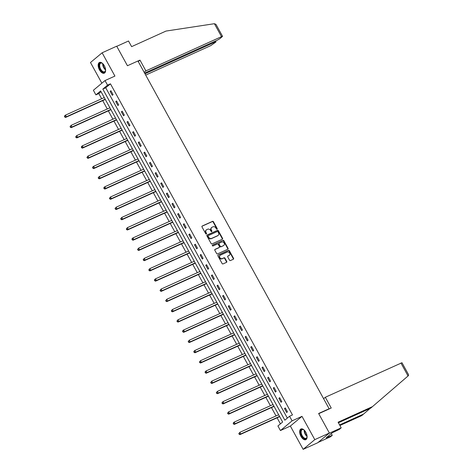 <?xml version="1.0" encoding="UTF-8"?>
<svg xmlns="http://www.w3.org/2000/svg" width="473" height="473" viewBox="0 0 473 473"><rect width="100%" height="100%" fill="white"/><g stroke="black" fill="none" stroke-linecap="round" stroke-linejoin="round"><path stroke-width="0.71" d="M217.048 229.216A0.52 0.438 50.1 0 0 217.202 228.583L213.441 221.742A0.739 0.621 50.1 0 0 212.513 221.358L202.213 226.023A0.739 0.621 50.1 0 0 201.995 226.928L205.755 233.768A0.52 0.438 50.1 0 0 206.553 233.408L206.068 232.521A2.371 1.987 50.1 0 1 206.382 229.872A2.371 1.987 50.1 0 1 206.766 229.63L207.623 229.239A2.371 1.987 50.1 0 1 210.591 230.475L211.076 231.356A0.52 0.438 50.1 0 0 211.88 230.995L211.39 230.109A2.371 1.987 50.1 0 1 211.703 227.46A2.371 1.987 50.1 0 1 212.087 227.217L212.951 226.833A2.371 1.987 50.1 0 1 215.913 228.063L216.398 228.95A0.52 0.438 50.1 0 0 217.048 229.216M216.936 229.245A0.52 0.438 50.1 0 0 216.888 228.849L213.122 222.008A0.739 0.621 50.1 0 0 212.2 221.624L201.965 226.26M206.293 234.07A0.52 0.438 50.1 0 0 206.24 233.668L205.755 232.781L206.068 232.521M211.614 231.658A0.52 0.438 50.1 0 0 211.561 231.256L211.076 230.375L211.39 230.109M305.836 432.281A5.883 3.11 -114.4 0 0 300.958 428.97A5.883 3.11 -114.4 0 0 300.934 436.372A5.883 3.11 -114.4 0 0 305.812 439.683A5.883 3.11 -114.4 0 0 305.836 432.281M104.344 65.765A5.883 3.11 -114.4 0 0 99.466 62.454A5.883 3.11 -114.4 0 0 99.442 69.862A5.883 3.11 -114.4 0 0 104.32 73.173A5.883 3.11 -114.4 0 0 104.344 65.765M229.523 260.174A0.739 0.621 50.1 0 0 230.452 260.558L233.343 259.245A0.739 0.621 50.1 0 0 233.561 258.347L229.381 250.749A0.739 0.621 50.1 0 0 228.459 250.365L218.159 255.03A0.739 0.621 50.1 0 0 217.941 255.928L222.115 263.526A0.739 0.621 50.1 0 0 223.043 263.91L226.532 262.332A0.739 0.621 50.1 0 0 226.75 261.427L224.965 258.175A0.739 0.621 50.1 0 0 224.036 257.791L222.304 258.577A1.981 1.661 50.1 0 1 219.945 257.738A1.981 1.661 50.1 0 1 220.087 255.331A1.981 1.661 50.1 0 1 220.412 255.13L227.194 252.062A1.981 1.661 50.1 0 1 229.553 252.895A1.981 1.661 50.1 0 1 229.411 255.302A1.981 1.661 50.1 0 1 229.086 255.503L227.956 256.017A0.739 0.621 50.1 0 0 227.738 256.922L229.523 260.174M289.559 416.252L292.078 420.84L280.442 430.554L277.923 425.966L282.635 422.022L100.619 90.928L95.901 94.866L93.376 90.278L105.012 80.564L107.537 85.152L102.818 89.095L284.841 420.19L289.559 416.252L292.474 414.927L110.451 83.833L107.537 85.152M105.012 80.564L114.921 76.076L102.121 52.793L116.695 46.188L127.444 65.735L137.939 60.982L329.119 408.737L318.625 413.491L329.368 433.037L314.793 439.636L301.993 416.352L292.078 420.84M222.334 239.226A0.739 0.621 50.1 0 0 222.552 238.321L218.378 230.723A0.739 0.621 50.1 0 0 217.45 230.339L207.15 235.004A0.739 0.621 50.1 0 0 206.932 235.909L211.106 243.506A0.739 0.621 50.1 0 0 212.034 243.891L222.334 239.226M223.883 240.739L228.057 248.331A0.739 0.621 50.1 0 1 227.838 249.236L217.539 253.9A0.739 0.621 50.1 0 1 216.61 253.516L214.825 250.264A0.739 0.621 50.1 0 1 215.044 249.36L219.218 247.468A0.739 0.621 50.1 0 0 219.437 246.569L218.254 244.411A0.739 0.621 50.1 0 0 217.326 244.027L212.974 245.995A0.52 0.438 50.1 0 1 212.483 245.097L222.954 240.349A0.739 0.621 50.1 0 1 223.883 240.739L223.563 240.999L227.744 248.597L228.057 248.331M329.368 433.037L317.732 442.752L303.158 449.35L314.793 439.636M102.121 52.793L90.485 62.507L101.861 83.195M328.481 409.269L329.119 408.737M110.451 83.833L105.733 87.771L287.336 418.102M110.126 91.378L112.29 95.315L113.077 94.659L110.913 90.721L110.126 91.378L111.043 90.964M115.749 101.612L117.913 105.544L118.699 104.888L116.535 100.956L115.749 101.612L116.665 101.192M121.378 111.841L123.536 115.779L124.322 115.122L122.158 111.185L121.378 111.841L122.294 111.427M127.001 122.075L129.164 126.007L129.951 125.351L127.787 121.419L127.001 122.075L127.917 121.662M132.623 132.304L134.787 136.242L135.574 135.585L133.41 131.648L132.623 132.304L133.546 131.89M138.252 142.539L140.416 146.476L141.202 145.82L139.038 141.882L138.252 142.539L139.168 142.125M143.875 152.773L146.039 156.705L146.825 156.049L144.661 152.117L143.875 152.773L144.791 152.353M149.498 163.002L151.662 166.939L152.448 166.283L150.284 162.345L149.498 163.002L150.42 162.588M155.126 173.236L157.29 177.168L158.077 176.512L155.913 172.58L155.126 173.236L156.043 172.816M160.749 183.465L162.913 187.403L163.699 186.746L161.535 182.809L160.749 183.465L161.671 183.051M166.378 193.699L168.536 197.631L169.322 196.975L167.164 193.043L166.378 193.699L167.294 193.28M172.001 203.928L174.165 207.866L174.951 207.209L172.787 203.272L172.001 203.928L172.917 203.514M177.623 214.163L179.787 218.1L180.574 217.444L178.41 213.506L177.623 214.163L178.546 213.749M183.252 224.391L185.416 228.329L186.202 227.673L184.038 223.735L183.252 224.391L184.168 223.977M188.875 234.626L191.039 238.563L191.825 237.907L189.661 233.969L188.875 234.626L189.791 234.212M194.498 244.86L196.662 248.792L197.448 248.136L195.284 244.204L194.498 244.86L195.42 244.44M200.126 255.089L202.29 259.027L203.077 258.37L200.913 254.433L200.126 255.089L201.043 254.675M205.749 265.323L207.913 269.255L208.699 268.599L206.535 264.667L205.749 265.323L206.671 264.904M211.378 275.552L213.542 279.49L214.328 278.834L212.164 274.896L211.378 275.552L212.294 275.138M217.001 285.787L219.165 289.718L219.951 289.062L217.787 285.13L217.001 285.787L217.917 285.367M222.623 296.015L224.787 299.953L225.574 299.297L223.41 295.359L222.623 296.015L223.546 295.601M228.252 306.25L230.416 310.187L231.202 309.531L229.038 305.593L228.252 306.25L229.169 305.836M233.875 316.484L236.039 320.416L236.825 319.76L234.661 315.822L233.875 316.484L234.791 316.065M239.504 326.713L241.662 330.651L242.448 329.994L240.29 326.057L239.504 326.713L240.42 326.299M245.126 336.947L247.29 340.879L248.077 340.223L245.913 336.291L245.126 336.947L246.043 336.528M250.749 347.176L252.913 351.114L253.699 350.458L251.535 346.52L250.749 347.176L251.671 346.762M256.378 357.411L258.542 361.342L259.328 360.686L257.164 356.754L256.378 357.411L257.294 356.991M262.001 367.639L264.165 371.577L264.951 370.921L262.787 366.983L262.001 367.639L262.917 367.225M267.623 377.874L269.787 381.806L270.574 381.149L268.41 377.218L267.623 377.874L268.546 377.46M273.252 388.102L275.416 392.04L276.202 391.384L274.038 387.446L273.252 388.102L274.169 387.689M278.875 398.337L281.039 402.275L281.825 401.618L279.661 397.681L278.875 398.337L279.797 397.923M284.504 408.571L286.668 412.503L287.448 411.847L285.29 407.915L284.504 408.571L285.42 408.152M101.039 91.691L98.816 93.548L101.671 98.745M102.706 100.625L107.294 108.973M108.329 110.853L112.923 119.208M113.952 121.088L118.546 129.436M119.58 131.317L124.168 139.671M125.203 141.551L129.797 149.906M130.832 151.786L135.42 160.134M136.455 162.014L141.049 170.369M142.077 172.249L146.671 180.597M147.706 182.477L152.294 190.832M153.329 192.712L157.923 201.06M158.952 202.941L163.546 211.295M164.58 213.175L169.168 221.524M170.203 223.404L174.797 231.758M175.832 233.638L180.42 241.993M181.455 243.873L186.049 252.221M187.077 254.102L191.671 262.456M192.706 264.336L197.294 272.685M198.329 274.565L202.923 282.919M203.958 284.799L208.546 293.148M209.58 295.028L214.168 303.382M215.203 305.262L219.797 313.611M220.832 315.491L225.42 323.845M226.455 325.726L231.049 334.08M232.077 335.96L236.671 344.309M237.706 346.189L242.294 354.543M243.329 356.423L247.923 364.772M248.958 366.652L253.546 375.006M254.58 376.886L259.174 385.235M260.203 387.115L264.797 395.469M265.832 397.35L270.42 405.704M271.455 407.584L276.049 415.933M277.083 417.813L280.418 423.879M301.993 416.352L290.357 426.067L303.158 449.35M290.357 426.067L280.442 430.554M98.816 93.548L95.901 94.866M105.733 87.771L102.818 89.095M211.703 227.46L211.39 227.726A2.371 1.987 50.1 0 0 211.076 230.375M206.382 229.872L206.068 230.132A2.371 1.987 50.1 0 0 205.755 232.781M222.269 239.255A0.739 0.621 50.1 0 0 222.239 238.587L218.065 230.99A0.739 0.621 50.1 0 0 217.137 230.605L206.902 235.241M217.964 231.794A0.52 0.438 50.1 0 0 217.314 231.528L208.274 235.619A0.52 0.438 50.1 0 0 208.12 236.252L208.634 237.186A2.371 1.987 50.1 0 0 211.597 238.416L217.781 235.619A2.371 1.987 50.1 0 0 218.165 235.377A2.371 1.987 50.1 0 0 218.479 232.728L217.964 231.794M208.126 235.749L207.96 235.885A0.52 0.438 50.1 0 0 207.807 236.518L208.12 236.252M218.165 235.377L217.852 235.643A2.371 1.987 50.1 0 1 217.468 235.879L211.283 238.682A2.371 1.987 50.1 0 1 208.321 237.452L207.807 236.518M227.773 249.265A0.739 0.621 50.1 0 0 227.744 248.597M214.795 249.596L218.904 247.734A0.739 0.621 50.1 0 0 219.123 247.55M212.288 245.304L222.954 240.349M223.558 245.505A1.981 1.661 50.1 0 0 223.877 245.304A1.981 1.661 50.1 0 0 224.019 242.897A1.981 1.661 50.1 0 0 221.66 242.064L219.271 243.146A0.739 0.621 50.1 0 0 219.052 244.05L220.241 246.202A0.739 0.621 50.1 0 0 221.163 246.587L223.238 245.771A1.981 1.661 50.1 0 0 223.563 245.57L223.877 245.304M218.958 243.406A0.739 0.621 50.1 0 0 218.739 244.31L219.052 244.05M223.238 245.771L220.85 246.853A0.739 0.621 50.1 0 1 219.927 246.468L218.739 244.31M223.563 240.999A0.739 0.621 50.1 0 0 222.641 240.615M229.411 255.302L229.098 255.568A1.981 1.661 50.1 0 1 228.772 255.769L227.708 256.248M220.087 255.331L219.774 255.597A1.981 1.661 50.1 0 0 219.632 258.004A1.981 1.661 50.1 0 0 221.991 258.837L222.304 258.577M226.466 262.361A0.739 0.621 50.1 0 0 226.437 261.693L224.651 258.441A0.739 0.621 50.1 0 0 223.723 258.057L221.991 258.837M233.278 259.275A0.739 0.621 50.1 0 0 233.248 258.607L229.068 251.009A0.739 0.621 50.1 0 0 228.146 250.625L217.911 255.26M104.267 97.568L65.481 115.134L66.38 116.772L65.593 117.428L105.065 99.555A0.757 0.633 -129.9 0 1 105.308 99.501L105.331 99.501M65.114 116.819L64.754 116.163L64.44 116.429L64.801 117.085L66.38 116.772L105.166 99.206M64.44 116.429L64.695 115.79L65.481 115.134L64.754 116.163M65.593 117.428L64.801 117.085M105.585 69.59A5.091 2.696 65.6 0 1 105.532 70.536A5.091 2.696 65.6 0 1 101.736 71.352A5.091 2.696 65.6 0 1 99.141 65.103A5.091 2.696 65.6 0 1 102.245 63.281A5.091 2.696 65.6 0 1 102.978 63.855A5.091 2.696 65.6 0 1 102.996 63.867M102.399 63.382A4.712 2.495 -114.4 0 0 100.708 63.175A4.712 2.495 -114.4 0 0 99.762 66.527A4.712 2.495 -114.4 0 0 102.073 70.944A4.712 2.495 -114.4 0 0 104.598 71.766A4.712 2.495 -114.4 0 0 105.556 70.353M99.827 62.341A5.847 3.092 -114.4 0 0 98.792 66.551A5.847 3.092 -114.4 0 0 101.648 71.908A5.847 3.092 -114.4 0 0 104.645 72.978M307.078 436.106A5.091 2.696 65.6 0 1 307.024 437.046A5.091 2.696 65.6 0 1 303.228 437.862A5.091 2.696 65.6 0 1 300.633 431.613A5.091 2.696 65.6 0 1 303.737 429.797A5.091 2.696 65.6 0 1 304.476 430.365A5.091 2.696 65.6 0 1 304.488 430.377M303.891 429.898A4.712 2.495 -114.4 0 0 302.2 429.691A4.712 2.495 -114.4 0 0 301.254 433.037A4.712 2.495 -114.4 0 0 303.565 437.454A4.712 2.495 -114.4 0 0 306.09 438.276A4.712 2.495 -114.4 0 0 307.048 436.869M301.319 428.851A5.847 3.092 -114.4 0 0 300.29 433.061A5.847 3.092 -114.4 0 0 303.14 438.418A5.847 3.092 -114.4 0 0 306.137 439.488M214.399 23.703L215.972 24.377L222.552 36.344L221.518 36.646L214.399 23.703L166.017 31.064L131.618 46.638L128.514 40.997L116.772 46.319M145.702 75.101L210.727 45.65L215.812 42.079L216.043 41.778L215.008 42.085L214.63 41.399M144.98 73.794L215.008 42.085M144.608 73.114L217.237 40.217L219.933 38.638L222.552 36.344M144.176 72.328L145.897 70.891L221.518 36.646M138.264 61.573L139.984 60.136L145.897 70.891M137.974 61.047L139.984 60.136M339.584 424.937L363.554 414.082L370.158 408.388M363.554 414.082L361.697 415.631L339.898 425.505M318.731 413.686L331.236 408.022L325.323 397.267L401.979 362.72L408.56 374.687L408.382 375.686L372.482 406.626L338.089 422.206L341.187 427.846L339.33 429.395L332.182 432.825L326.11 437.892L332.253 435.302L331.301 433.564M332.253 435.302L330.402 436.851L318.158 442.397L328.942 433.392L341.187 427.846M325.323 397.267L323.603 398.704M372.482 406.626L370.631 408.175L338.396 422.773M327.86 437.099L327.612 436.638M109.89 107.803L71.104 125.363L72.002 127.006L71.216 127.663L110.688 109.789M70.743 127.054L70.382 126.397L70.063 126.658L70.424 127.314L72.002 127.006L110.794 109.44M70.063 126.658L71.104 125.363L70.382 126.397M71.216 127.663L70.424 127.314M115.518 118.031L76.727 135.597L77.631 137.235L76.845 137.891L116.317 120.018A0.757 0.633 -129.9 0 1 116.559 119.965L116.583 119.965M76.366 137.288L76.005 136.632L75.692 136.892L76.052 137.548L77.631 137.235L116.417 119.669M75.692 136.892L76.727 135.597L76.005 136.632M76.845 137.891L76.052 137.548M121.141 128.266L82.355 145.832L83.254 147.47L82.468 148.126L121.939 130.252M81.989 147.517L81.628 146.861L81.315 147.127L81.675 147.777L83.254 147.47L122.04 129.904M81.315 147.127L81.569 146.488L82.355 145.832L81.628 146.861M82.468 148.126L81.675 147.777M126.764 138.494L87.978 156.06L88.883 157.698L88.096 158.354L127.562 140.481M87.617 157.751L87.257 157.095L86.943 157.355L87.304 158.012L88.883 157.698L127.669 140.138M86.943 157.355L87.978 156.06L87.257 157.095M88.096 158.354L87.304 158.012M132.393 148.729L93.601 166.295L94.505 167.933L93.719 168.589L133.191 150.716M93.24 167.98L92.879 167.324L92.566 167.59L92.927 168.246L94.505 167.933L133.291 150.367M92.566 167.59L92.82 166.951L93.601 166.295L92.879 167.324M93.719 168.589L92.927 168.246M138.015 158.958L99.229 176.524L100.128 178.167L99.342 178.824L138.814 160.944A0.757 0.633 -129.9 0 1 139.056 160.897L139.08 160.897M98.869 178.215L98.508 177.558L98.189 177.818L98.55 178.475L100.128 178.167L138.92 160.601M98.189 177.818L99.229 176.524L98.508 177.558M99.342 178.824L98.55 178.475M143.638 169.192L104.852 186.758L105.757 188.396L104.971 189.052L144.442 171.179A0.757 0.633 -129.9 0 1 144.685 171.125L144.703 171.125M104.492 188.443L104.131 187.787L103.818 188.053L104.178 188.709L105.757 188.396L144.543 170.83M103.818 188.053L104.066 187.414L104.852 186.758L104.131 187.787M104.971 189.052L104.178 188.709M149.267 179.421L110.481 196.987L111.38 198.63L110.593 199.287L150.065 181.407A0.757 0.633 -129.9 0 1 150.308 181.36L150.331 181.36M110.114 198.678L109.754 198.021L109.44 198.282L109.801 198.938L111.38 198.63L150.166 181.064M109.44 198.282L110.481 196.987L109.754 198.021M110.593 199.287L109.801 198.938M154.89 189.655L116.104 207.221L117.002 208.859L116.222 209.515L155.688 191.642A0.757 0.633 -129.9 0 1 155.936 191.589L155.948 191.577M115.743 208.906L115.382 208.25L115.063 208.516L115.424 209.172L117.002 208.859L155.794 191.293M115.063 208.516L116.104 207.221L115.382 208.25M116.222 209.515L115.424 209.172M160.518 199.89L121.727 217.45L122.631 219.094L121.845 219.75L161.317 201.876A0.757 0.633 -129.9 0 1 161.559 201.823L161.583 201.823M121.366 219.141L121.005 218.485L120.692 218.745L121.053 219.401L122.631 219.094L161.417 201.528M120.692 218.745L121.727 217.45L121.005 218.485M121.845 219.75L121.053 219.401M166.141 210.118L127.355 227.684L128.254 229.322L127.468 229.979L166.939 212.105M126.989 229.375L126.628 228.719L126.315 228.979L126.675 229.636L128.254 229.322L167.04 211.756M126.315 228.979L127.355 227.684L126.628 228.719M127.468 229.979L126.675 229.636M171.764 220.353L132.978 237.919L133.883 239.557L133.096 240.213L172.562 222.34M132.617 239.604L132.257 238.948L131.943 239.214L132.304 239.87L133.883 239.557L172.669 221.991M131.943 239.214L132.192 238.575L132.978 237.919L132.257 238.948M133.096 240.213L132.304 239.87M177.393 230.582L138.607 248.148L139.505 249.785L138.719 250.448L178.191 232.568A0.757 0.633 -129.9 0 1 178.433 232.521L178.457 232.521M138.24 249.839L137.88 249.182L137.566 249.442L137.927 250.099L139.505 249.785L178.291 232.225M137.566 249.442L138.607 248.148L137.88 249.182M138.719 250.448L137.927 250.099M183.016 240.816L144.23 258.382L145.128 260.02L144.342 260.676L183.814 242.803M143.869 260.067L143.508 259.411L143.189 259.677L143.55 260.333L145.128 260.02L183.92 242.454M143.189 259.677L144.23 258.382L143.508 259.411M144.342 260.676L143.55 260.333M188.644 251.045L149.852 268.611L150.757 270.254L149.971 270.911L189.442 253.031A0.757 0.633 -129.9 0 1 189.685 252.984L189.703 252.984M149.492 270.302L149.131 269.645L148.818 269.906L149.178 270.562L150.757 270.254L189.543 252.688M148.818 269.906L149.852 268.611L149.131 269.645M149.971 270.911L149.178 270.562M194.267 261.279L155.481 278.845L156.38 280.483L155.593 281.139L195.065 263.266A0.757 0.633 -129.9 0 1 195.308 263.213L195.325 263.201M155.114 280.53L154.754 279.874L154.44 280.14L154.801 280.796L156.38 280.483L195.166 262.917M154.44 280.14L154.695 279.502L155.481 278.845L154.754 279.874M155.593 281.139L154.801 280.796M199.89 271.508L161.104 289.074L162.008 290.718L161.222 291.374L200.688 273.495A0.757 0.633 -129.9 0 1 200.936 273.447L200.954 273.447M160.743 290.765L160.382 290.109L160.069 290.369L160.43 291.025L162.008 290.718L200.794 273.152M160.069 290.369L161.104 289.074L160.382 290.109M161.222 291.374L160.43 291.025M205.519 281.742L166.727 299.308L167.631 300.946L166.845 301.603L206.317 283.729A0.757 0.633 -129.9 0 1 206.559 283.676L206.583 283.676M166.366 300.994L166.005 300.343L165.692 300.603L166.053 301.26L167.631 300.946L206.417 283.38M165.692 300.603L166.727 299.308L166.005 300.343M166.845 301.603L166.053 301.26M211.141 291.977L172.355 309.543L173.254 311.181L172.468 311.837L211.939 293.964M171.989 311.228L171.628 310.572L171.315 310.832L171.675 311.488L173.254 311.181L212.046 293.615M171.315 310.832L172.355 309.543L171.628 310.572M172.468 311.837L171.675 311.488M216.764 302.206L177.978 319.772L178.883 321.409L178.096 322.066L217.562 304.192M177.617 321.463L177.257 320.806L176.943 321.066L177.304 321.723L178.883 321.409L217.669 303.843M176.943 321.066L177.978 319.772L177.257 320.806M178.096 322.066L177.304 321.723M222.393 312.44L183.607 330.006L184.505 331.644L183.719 332.3L223.191 314.427M183.24 331.691L182.88 331.035L182.566 331.301L182.927 331.957L184.505 331.644L223.291 314.078M182.566 331.301L182.82 330.662L183.607 330.006L182.88 331.035M183.719 332.3L182.927 331.957M228.016 322.669L189.23 340.235L190.128 341.878L189.342 342.535L228.814 324.655M188.869 341.926L188.508 341.27L188.189 341.53L188.55 342.186L190.128 341.878L228.92 324.312M188.189 341.53L189.23 340.235L188.508 341.27M189.342 342.535L188.55 342.186M233.644 332.903L194.852 350.469L195.757 352.107L194.971 352.763L234.442 334.89M194.492 352.154L194.131 351.498L193.818 351.764L194.178 352.42L195.757 352.107L234.543 334.541M193.818 351.764L194.066 351.126L194.852 350.469L194.131 351.498M194.971 352.763L194.178 352.42M239.267 343.132L200.481 360.698L201.38 362.342L200.593 362.998L240.065 345.119A0.757 0.633 -129.9 0 1 240.308 345.071L240.331 345.071M200.114 362.389L199.754 361.733L199.44 361.993L199.801 362.649L201.38 362.342L240.166 344.776M199.44 361.993L200.481 360.698L199.754 361.733M200.593 362.998L199.801 362.649M244.89 353.366L206.104 370.933L207.008 372.57L206.222 373.227L245.688 355.353A0.757 0.633 -129.9 0 1 245.936 355.3L245.954 355.3M205.743 372.618L205.383 371.961L205.069 372.227L205.43 372.884L207.008 372.57L245.794 355.004M205.069 372.227L205.317 371.589L206.104 370.933L205.383 371.961M206.222 373.227L205.43 372.884M250.519 363.595L211.733 381.161L212.631 382.805L211.845 383.461L251.317 365.582A0.757 0.633 -129.9 0 1 251.559 365.534L251.583 365.534M211.366 382.852L211.005 382.196L210.692 382.456L211.053 383.112L212.631 382.805L251.417 365.239M210.692 382.456L211.733 381.161L211.005 382.196M211.845 383.461L211.053 383.112M256.141 373.83L217.355 391.396L218.254 393.033L217.468 393.69L256.94 375.816A0.757 0.633 -129.9 0 1 257.182 375.763L257.2 375.751M216.995 393.081L216.634 392.43L216.315 392.691L216.675 393.347L218.254 393.033L257.046 375.467M216.315 392.691L217.355 391.396L216.634 392.43M217.468 393.69L216.675 393.347M261.764 384.064L222.978 401.63L223.883 403.268L223.096 403.924L262.568 386.051A0.757 0.633 -129.9 0 1 262.811 385.998L262.828 385.998M222.617 403.315L222.257 402.659L221.943 402.919L222.304 403.575L223.883 403.268L262.669 385.702M221.943 402.919L222.978 401.63L222.257 402.659M223.096 403.924L222.304 403.575M267.393 394.293L228.607 411.859L229.506 413.497L228.719 414.153L268.191 396.279M228.24 413.55L227.88 412.894L227.566 413.154L227.927 413.81L229.506 413.497L268.292 395.936M227.566 413.154L228.607 411.859L227.88 412.894M228.719 414.153L227.927 413.81M273.016 404.527L234.23 422.093L235.134 423.731L234.348 424.387L273.814 406.514M233.869 423.778L233.508 423.122L233.195 423.388L233.55 424.045L235.134 423.731L273.92 406.165M233.195 423.388L233.443 422.75L234.23 422.093L233.508 423.122M234.348 424.387L233.55 424.045M278.644 414.756L239.852 432.322L240.757 433.966L239.971 434.622L279.442 416.743A0.757 0.633 -129.9 0 1 279.685 416.695L279.709 416.695M239.492 434.013L239.131 433.357L238.818 433.617L239.178 434.273L240.757 433.966L279.543 416.4M238.818 433.617L239.852 432.322L239.131 433.357M239.971 434.622L239.178 434.273M216.888 228.849L217.202 228.583M206.24 233.668L206.553 233.408M211.561 231.256L211.88 230.995M212.2 221.624L212.513 221.358M213.122 222.008L213.441 221.742M217.137 230.605L217.45 230.339M218.065 230.99L218.378 230.723M222.239 238.587L222.552 238.321M208.321 237.452L208.634 237.186M211.283 238.682L211.597 238.416M217.468 235.879L217.781 235.619M218.904 247.734L219.218 247.468M219.927 246.468L220.241 246.202M220.85 246.853L221.163 246.587M228.772 255.769L229.086 255.503M223.723 258.057L224.036 257.791M224.651 258.441L224.965 258.175M226.437 261.693L226.75 261.427M228.146 250.625L228.459 250.365M229.068 251.009L229.381 250.749M233.248 258.607L233.561 258.347M105.585 69.957A4.712 2.495 65.6 0 1 105.112 69.566A4.712 2.495 65.6 0 1 102.718 63.624M103.084 63.967A4.559 2.412 -114.4 0 0 105.42 69.324A4.559 2.412 -114.4 0 0 105.574 69.454M307.078 436.467A4.712 2.495 65.6 0 1 306.605 436.076A4.712 2.495 65.6 0 1 304.21 430.14M304.577 430.477A4.559 2.412 -114.4 0 0 306.912 435.834A4.559 2.412 -114.4 0 0 307.066 435.97M408.057 375.97L400.938 363.022M207.878 235.938L208.191 235.672M219.029 247.657L219.342 247.397M218.839 243.483L219.153 243.223M216.043 41.778L215.593 40.962"/></g></svg>

